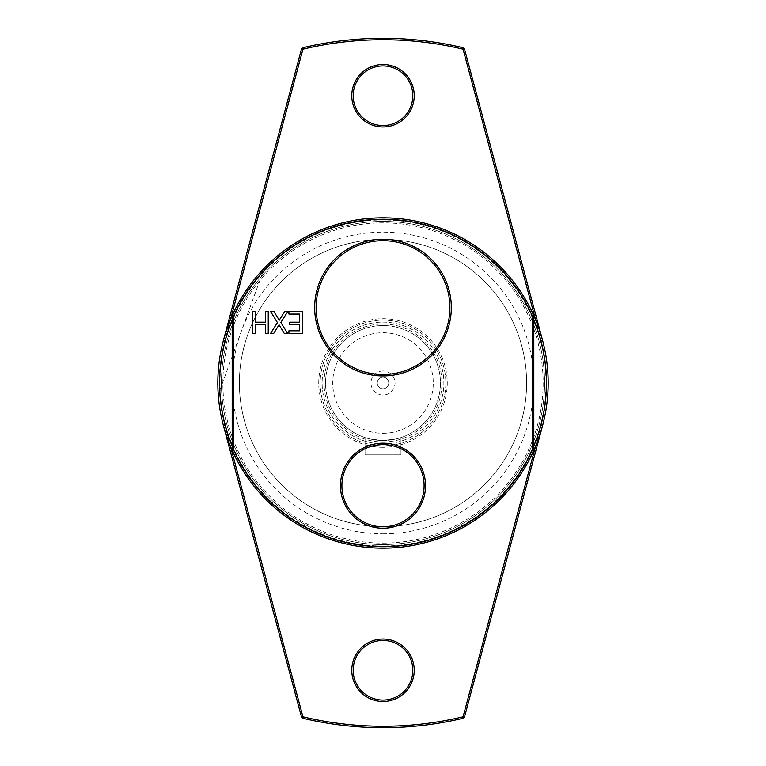 <?xml version="1.0" encoding="UTF-8"?>
<svg xmlns="http://www.w3.org/2000/svg" width="766" height="766" viewBox="0 0 766 766"><rect width="100%" height="100%" fill="white"/><g stroke="black" fill="none" stroke-linecap="round" stroke-linejoin="round"><path stroke-width="0.57" stroke-dasharray="3.83 2.87" d="M316.099 307.597A66.901 66.901 0 0 0 416.445 365.535A66.901 66.901 0 0 0 416.445 249.659A66.901 66.901 0 0 0 316.099 307.597M341.904 485.692A41.096 41.096 0 0 0 403.548 521.282A41.096 41.096 0 0 0 403.548 450.102A41.096 41.096 0 0 0 341.904 485.692M232.194 320.169L232.194 315.63A165.169 165.169 0 0 1 533.806 315.63L533.806 450.37A165.169 165.169 0 0 1 232.194 450.37L232.194 320.169A163.369 163.369 0 0 1 533.806 320.169M288.916 311.503L302.618 311.503L302.618 333.401L288.916 333.401L288.916 330.816L299.707 330.816L299.707 324.813L289.644 324.813L289.644 322.218L299.707 322.218L299.707 314.089L288.916 314.089L288.916 311.503M277.436 322.61L270.59 311.503L273.922 311.503L279.245 320.236L284.674 311.503L287.815 311.503L280.844 322.467L287.604 333.401L284.272 333.401L279.054 324.832L273.73 333.401L270.59 333.401L277.436 322.61M252.34 311.503L255.25 311.503L255.25 322.218L265.333 322.218L265.333 311.503L268.244 311.503L268.244 333.401L265.333 333.401L265.333 324.813L255.25 324.813L255.25 333.401L252.34 333.401L252.34 311.503M218.253 394.729L219.794 390.469L218.253 394.729A165.169 165.169 0 0 0 501.673 497.881L503.224 493.63A163.369 163.369 0 0 0 438.88 229.474A163.369 163.369 0 0 0 219.794 390.469A163.369 163.369 0 0 0 503.224 493.63L501.673 497.881A165.169 165.169 0 0 1 232.194 450.37A165.169 165.169 0 0 0 383 548.169A165.169 165.169 0 0 0 526.041 300.416A165.169 165.169 0 0 0 239.959 300.416A165.169 165.169 0 0 0 383 548.169A165.169 165.169 0 0 0 526.041 300.416A165.169 165.169 0 0 0 239.959 300.416A165.169 165.169 0 0 0 383 548.169A165.169 165.169 0 0 0 533.806 450.37M383 533.806A150.806 150.806 0 0 0 513.603 307.597A150.806 150.806 0 0 0 252.397 307.597A150.806 150.806 0 0 0 383 533.806M533.806 315.63A165.169 165.169 0 0 0 232.194 315.63M232.194 445.831A163.369 163.369 0 0 0 533.806 445.831M301.392 716.603L303.164 718.326L302.934 716.794L301.392 716.603L223.461 425.752L230.47 446.367A165.169 165.169 0 0 0 383 548.169A165.169 165.169 0 0 0 526.041 300.416A165.169 165.169 0 0 0 239.959 300.416A165.169 165.169 0 0 0 383 548.169A165.169 165.169 0 0 0 535.53 446.367L542.539 425.752L464.608 716.603L463.066 716.794L541.15 425.379A163.733 163.733 0 0 0 541.15 340.621L463.066 49.206A343.264 343.264 0 0 0 302.934 49.206L224.85 340.621A163.733 163.733 0 0 0 224.85 425.379L302.934 716.794A343.264 343.264 0 0 0 463.066 716.794L462.836 718.326L464.608 716.603M383 546.732A163.733 163.733 0 0 1 241.204 301.134A163.733 163.733 0 0 1 524.796 301.134A163.733 163.733 0 0 1 383 546.732A163.733 163.733 0 0 0 524.796 301.134A163.733 163.733 0 0 0 241.204 301.134A163.733 163.733 0 0 0 383 546.732M303.164 47.674L301.392 49.397L302.934 49.206L303.164 47.674A344.7 344.7 0 0 1 462.836 47.674L463.066 49.206L464.608 49.397L542.539 340.248A165.169 165.169 0 0 1 542.539 425.752L541.15 425.379M541.15 340.621L542.539 340.248L535.53 319.633A165.169 165.169 0 0 0 230.47 319.633L223.461 340.248L301.392 49.397M224.85 425.379L223.461 425.752A165.169 165.169 0 0 1 223.461 340.248L224.85 340.621M383 526.625A143.625 143.625 0 0 0 507.379 311.188A143.625 143.625 0 0 0 258.621 311.188A143.625 143.625 0 0 0 383 526.625A143.625 143.625 0 0 0 507.379 311.188A143.625 143.625 0 0 0 258.621 311.188A143.625 143.625 0 0 0 383 526.625M412.797 95.75A29.797 29.797 0 0 0 368.101 69.936A29.797 29.797 0 0 0 368.101 121.564A29.797 29.797 0 0 0 412.797 95.75M414.234 95.75A31.243 31.243 0 0 1 367.383 122.799A31.243 31.243 0 0 1 367.383 68.701A31.243 31.243 0 0 1 414.234 95.75M414.243 670.25A31.243 31.243 0 0 1 367.383 697.299A31.243 31.243 0 0 1 367.383 643.201A31.243 31.243 0 0 1 414.243 670.25M383 546.014A163.014 163.014 0 0 1 241.826 301.498A163.014 163.014 0 0 1 524.174 301.488A163.014 163.014 0 0 1 383 546.014M383 544.578A161.578 161.578 0 0 0 522.929 302.216A161.578 161.578 0 0 0 243.071 302.206A161.578 161.578 0 0 0 383 544.578A161.578 161.578 0 0 1 243.071 302.216A161.578 161.578 0 0 1 522.929 302.206A161.578 161.578 0 0 1 383 544.578M383 543.142A160.142 160.142 0 0 0 521.684 302.934A160.142 160.142 0 0 0 244.316 302.924A160.142 160.142 0 0 0 383 543.142M383 447.267A64.267 64.267 0 0 1 327.341 350.866A64.267 64.267 0 0 1 438.659 350.866A64.267 64.267 0 0 1 383 447.267M383 445.831A62.831 62.831 0 0 0 437.415 351.584A62.831 62.831 0 0 0 328.585 351.584A62.831 62.831 0 0 0 383 445.831A62.831 62.831 0 0 0 437.415 351.584A62.831 62.831 0 0 0 328.585 351.584A62.831 62.831 0 0 0 383 445.831M412.807 670.25A29.797 29.797 0 0 0 368.101 644.436A29.797 29.797 0 0 0 368.101 696.064A29.797 29.797 0 0 0 412.807 670.25M464.608 49.397L462.836 47.674M462.836 718.326A344.7 344.7 0 0 1 303.164 718.326M383 548.169A165.169 165.169 0 0 1 239.959 300.416A165.169 165.169 0 0 1 526.041 300.416A165.169 165.169 0 0 1 383 548.169A165.169 165.169 0 0 0 526.041 300.416A165.169 165.169 0 0 0 239.959 300.416A165.169 165.169 0 0 0 383 548.169A165.169 165.169 0 0 0 526.041 300.416A165.169 165.169 0 0 0 239.959 300.416A165.169 165.169 0 0 0 383 548.169A165.169 165.169 0 0 0 526.041 300.416A165.169 165.169 0 0 0 239.959 300.416A165.169 165.169 0 0 0 383 548.169M219.794 390.469L262.776 272.37A163.369 163.369 0 0 0 219.794 390.469L262.776 272.37A163.369 163.369 0 0 1 546.206 375.531A163.369 163.369 0 0 1 383 546.369A163.369 163.369 0 0 1 219.794 390.469M547.747 371.271A165.169 165.169 0 0 0 264.327 268.119A165.169 165.169 0 0 1 547.747 371.271M383 443.859A60.859 60.859 0 0 0 435.71 352.571A60.859 60.859 0 0 0 330.29 352.571A60.859 60.859 0 0 0 383 443.859A60.859 60.859 0 0 0 435.71 352.571A60.859 60.859 0 0 0 330.29 352.571A60.859 60.859 0 0 0 383 443.859M383 441.934A58.934 58.934 0 0 0 434.044 353.528A58.934 58.934 0 0 0 331.956 353.528A58.934 58.934 0 0 0 383 441.934M383 440.45A57.45 57.45 0 0 0 432.752 354.275A57.45 57.45 0 0 0 333.248 354.275A57.45 57.45 0 0 0 383 440.45L395.696 439.033L400.953 437.577L395.696 439.033L383 440.45A57.45 57.45 0 0 0 432.752 354.275A57.45 57.45 0 0 0 333.248 354.275A57.45 57.45 0 0 0 383 440.45L370.304 439.033L365.047 437.577L370.304 439.033L383 440.45M400.953 454.812L400.953 437.577L400.953 454.812L365.047 454.812L365.047 437.577L365.047 454.812L400.953 454.812M383 433.269A50.269 50.269 0 0 0 426.538 357.866A50.269 50.269 0 0 0 339.462 357.866A50.269 50.269 0 0 0 383 433.269M383 370.974A12.026 12.026 0 0 0 372.582 389.013A12.026 12.026 0 0 0 393.418 389.013A12.026 12.026 0 0 0 383 370.974M383 377.255A5.745 5.745 0 0 1 387.979 385.873A5.745 5.745 0 0 1 378.021 385.873A5.745 5.745 0 0 1 383 377.255A5.745 5.745 0 0 1 387.979 385.873A5.745 5.745 0 0 1 378.021 385.873A5.745 5.745 0 0 1 383 377.255"/><path stroke-width="1.15" d="M316.099 307.597A66.901 66.901 0 0 1 416.445 249.659A66.901 66.901 0 0 1 416.445 365.535A66.901 66.901 0 0 1 316.099 307.597M314.663 307.597A68.337 68.337 0 0 0 417.164 366.77A68.337 68.337 0 0 0 417.164 248.423A68.337 68.337 0 0 0 314.663 307.597M233.63 315.937A163.733 163.733 0 0 1 532.37 315.937L532.37 450.063A163.733 163.733 0 0 1 233.63 450.063L233.63 315.937L232.194 315.63L232.194 450.37A165.169 165.169 0 0 0 533.806 450.37L533.806 315.63A165.169 165.169 0 0 0 232.194 315.63A165.169 165.169 0 0 0 232.194 450.37L233.63 450.063M340.468 485.692A42.532 42.532 0 0 0 404.266 522.527A42.532 42.532 0 0 0 404.266 448.857A42.532 42.532 0 0 0 340.468 485.692M252.34 311.503L255.25 311.503L255.25 322.218L265.333 322.218L265.333 311.503L268.244 311.503L268.244 333.401L265.333 333.401L265.333 324.813L255.25 324.813L255.25 333.401L252.34 333.401L252.34 311.503M287.604 333.401L284.272 333.401L279.054 324.832L273.73 333.401L270.59 333.401L277.436 322.61L270.59 311.503L273.922 311.503L279.245 320.236L284.674 311.503L287.815 311.503L280.844 322.467L287.604 333.401M289.644 324.813L289.644 322.218L299.707 322.218L299.707 314.089L288.916 314.089L288.916 311.503L302.618 311.503L302.618 333.401L288.916 333.401L288.916 330.816L299.707 330.816L299.707 324.813L289.644 324.813M341.904 485.692A41.096 41.096 0 0 1 403.548 450.102A41.096 41.096 0 0 1 403.548 521.282A41.096 41.096 0 0 1 341.904 485.692M532.37 315.937L533.806 315.63A165.169 165.169 0 0 1 533.806 450.37L532.37 450.063M533.806 445.831A163.369 163.369 0 0 0 533.806 320.169M232.194 320.169A163.369 163.369 0 0 0 232.194 445.831M230.47 319.633L302.934 49.206A343.264 343.264 0 0 1 463.066 49.206L535.53 319.633M414.234 95.75A31.234 31.234 0 0 0 367.383 68.701A31.234 31.234 0 0 0 367.383 122.799A31.234 31.234 0 0 0 414.234 95.75M412.797 95.75A29.797 29.797 0 0 1 368.101 121.564A29.797 29.797 0 0 1 368.101 69.936A29.797 29.797 0 0 1 412.797 95.75M412.807 670.25A29.797 29.797 0 0 1 368.101 696.064A29.797 29.797 0 0 1 368.101 644.436A29.797 29.797 0 0 1 412.807 670.25M414.234 670.25A31.234 31.234 0 0 0 367.383 643.201A31.234 31.234 0 0 0 367.383 697.299A31.234 31.234 0 0 0 414.234 670.25M535.53 446.367L463.066 716.794A343.264 343.264 0 0 1 302.934 716.794L230.47 446.367M303.164 47.674L302.934 49.206L301.392 49.397L303.164 47.674A344.7 344.7 0 0 1 462.836 47.674L464.608 49.397L463.066 49.206L462.836 47.674M542.539 340.248L464.608 49.397M464.608 716.603L462.836 718.326L463.066 716.794L464.608 716.603L542.539 425.752M303.164 718.326L301.392 716.603L302.934 716.794L303.164 718.326A344.7 344.7 0 0 0 462.836 718.326M223.461 425.752L301.392 716.603M301.392 49.397L223.461 340.248M218.253 394.729A165.169 165.169 0 0 0 232.194 450.37"/></g></svg>
